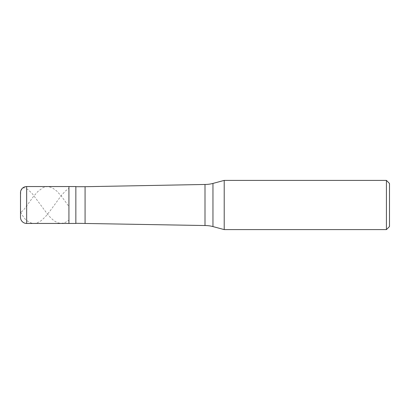 <?xml version="1.0" encoding="UTF-8"?>
<svg xmlns="http://www.w3.org/2000/svg" width="410" height="410" viewBox="0 0 410 410"><rect width="100%" height="100%" fill="white"/><g stroke="black" fill="none" stroke-linecap="round" stroke-linejoin="round"><path stroke-width="0.31" stroke-dasharray="2.05 1.54" d="M20.5 205L20.772 190.891L22.468 188.385L23.98 187.8L25.282 187.944L28.495 189.973L32.492 193.945L47.56 214.23L50.942 218.048L54.017 220.754L57.707 222.825L61.397 223.445L65.087 222.574L68.777 220.278M68.931 223.45L68.931 186.55L68.931 223.45M75.85 186.704L75.85 223.296M389.5 226.525L389.5 183.475L389.5 226.525M85.075 186.704L85.075 223.296M205 184.464L205 225.536M224.214 180.4L224.214 229.6M386.425 180.4L386.425 229.6M20.5 204.841L20.654 211.934L22.468 215.501L25.282 219.258L28.187 221.595L31.262 223.03L34.337 223.445L37.105 222.927L41.102 220.754L45.407 216.746L50.02 211.032L61.397 195.391L65.395 191.05L68.777 188.4M20.5 205.159L20.515 211.416L20.925 211.888L21.843 211.596L24.405 208.962L33.722 196.154L38.027 191.347L42.947 187.713L45.407 186.806L47.867 186.555L52.172 187.713L56.785 191.06L61.705 196.549L68.777 206.322M26.65 186.55L26.65 223.45M212.959 183.419L212.959 226.581"/><path stroke-width="0.61" d="M26.65 186.55A6.15 6.15 0 0 0 20.5 192.7L20.5 217.3A6.15 6.15 0 0 0 26.65 223.45L75.85 223.45L75.85 186.55L68.931 186.55L68.931 223.45L68.931 186.55L26.65 186.55L26.65 223.45M75.85 223.296L205 225.536A30.75 30.75 0 0 1 212.959 226.581L224.214 229.6L386.425 229.6L389.5 226.525L389.5 183.475L386.425 180.4L386.425 229.6M75.85 186.704L85.075 186.704L85.075 223.296M85.075 186.704L205 184.464L205 225.536M205 184.464A30.75 30.75 0 0 0 212.959 183.419L224.214 180.4L224.214 229.6M224.214 180.4L386.425 180.4M212.959 183.419L212.959 226.581"/></g></svg>
